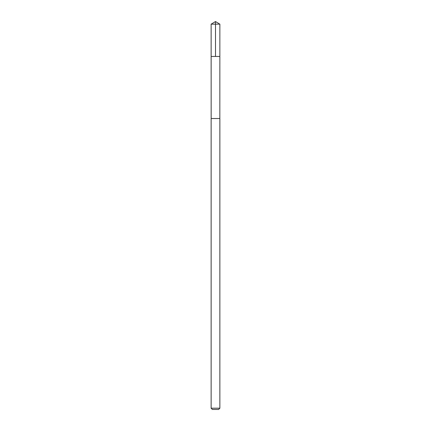 <?xml version="1.0" encoding="UTF-8"?>
<svg xmlns="http://www.w3.org/2000/svg" width="431" height="431" viewBox="0 0 431 431"><rect width="100%" height="100%" fill="white"/><g stroke="black" fill="none" stroke-linecap="round" stroke-linejoin="round"><path stroke-width="0.65" d="M211.142 56.461L219.858 56.461L219.864 24.174L211.136 24.174L211.142 56.461L219.858 56.461L219.842 118.525L211.158 118.525L211.142 56.461M218.091 118.525L211.136 118.525L211.136 408.189L219.864 408.189L219.864 118.525L218.091 118.525M219.864 408.189L218.603 409.45L212.397 409.45L211.136 408.189M215.5 56.461L215.5 21.55L211.136 24.174M215.5 21.55L219.864 24.174"/></g></svg>
